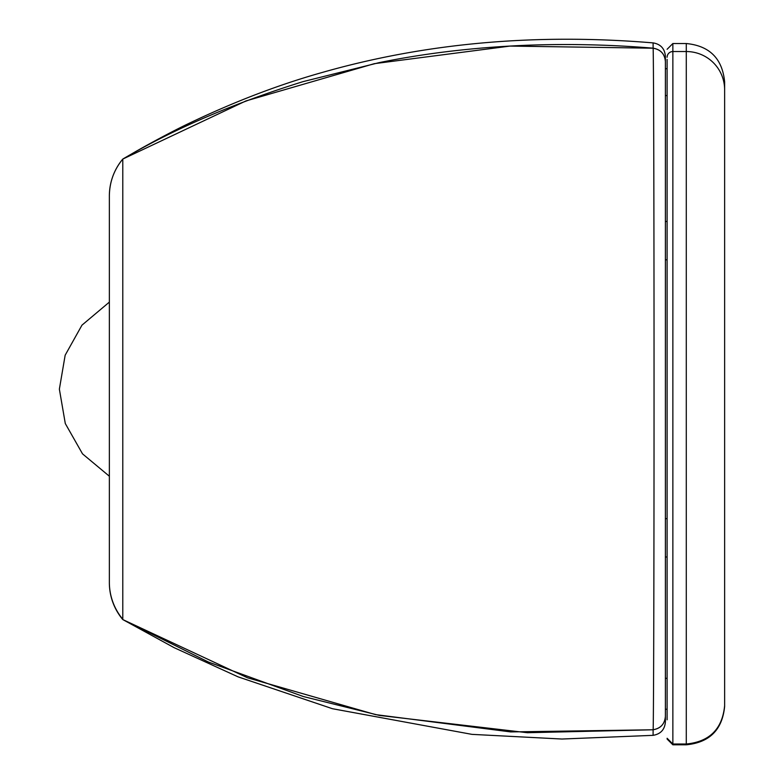 <?xml version="1.0" encoding="UTF-8"?>
<svg xmlns="http://www.w3.org/2000/svg" width="784" height="784" viewBox="0 0 784 784"><rect width="100%" height="100%" fill="white"/><g stroke="black" fill="none" stroke-linecap="round" stroke-linejoin="round"><path stroke-width="1.18" d="M126.89 621.565L208.446 662.059L303.359 696.535L379.338 715.41L527.407 732.717L653.062 729.777C653.572 737.381 654.062 572.761 654.042 388.737C654.062 204.712 653.572 40.317 653.052 48.206L510.041 46.08L374.321 63.671L245.872 100.96L122.784 159.074A57.516 57.516 -0 0 0 109.358 196L109.358 582.63A57.516 57.516 0 0 0 122.784 619.566L174.087 647.653L238.042 676.837L332.455 708.716L471.939 734.363L561.952 739.028L653.092 735.343C660.647 734.059 664.744 729.6 665.391 721.976L665.391 716.4C664.744 724.034 660.628 728.493 653.062 729.777L510.688 731.913L375.546 714.606L247.607 677.827L122.784 619.566M653.111 729.728C660.657 728.434 664.744 723.975 665.391 716.351L665.391 56.262C664.744 48.628 660.647 44.169 653.101 42.885L653.111 48.167M653.111 729.767L653.092 735.353M665.391 56.262L665.391 68.708L667.106 68.708M109.358 582.306A57.516 57.516 0 0 0 122.784 619.233L122.784 159.074C173.538 129.076 233.622 103.263 303.036 81.634L379.005 62.671C425.526 53.155 474.879 47.344 527.054 45.247C568.87 43.698 610.873 44.678 653.062 48.167C660.628 49.441 664.744 53.9 665.391 61.544L665.391 61.593C664.744 53.969 660.657 49.51 653.111 48.216M667.106 709.236L665.391 709.236L665.391 721.976M667.106 59.408L667.106 719.82M667.106 738.273L672.858 744.016L686.284 744.016L686.284 744.8C709.569 742.526 722.358 729.747 724.632 706.453L724.632 705.688C722.358 728.973 709.579 741.752 686.284 744.016L686.284 51.538L672.858 51.538L672.858 43.532L667.106 49.284M724.632 111.054L724.632 668.262M724.632 705.688L724.632 81.879C722.358 58.584 709.569 45.795 686.284 43.532L686.284 51.538A38.347 38.269 180 0 1 724.632 89.807M667.106 739.047L672.858 744.8L672.858 51.538A5.753 5.743 -0 0 0 667.106 57.281M109.358 302.105L81.967 325.154L65.16 355.211L59.368 389.168L65.297 423.546L82.526 453.867L109.358 476.231M124.715 157.966L130.781 154.428C144.021 146.588 173.176 130.722 191.08 122.382C235.729 101.156 279.3 84.554 321.793 72.589C425.291 42.993 535.727 33.095 653.092 42.895M122.784 159.074C113.984 169.805 109.505 182.113 109.358 196M667.106 518.655L665.391 518.655M667.106 557.003L665.391 557.003M667.106 221.46L665.391 221.46M667.106 259.808L665.391 259.808M667.106 678.317L665.391 678.317M667.106 95.56L665.391 95.56M672.858 43.532L686.284 43.532M672.858 744.8L686.284 744.8"/></g></svg>
